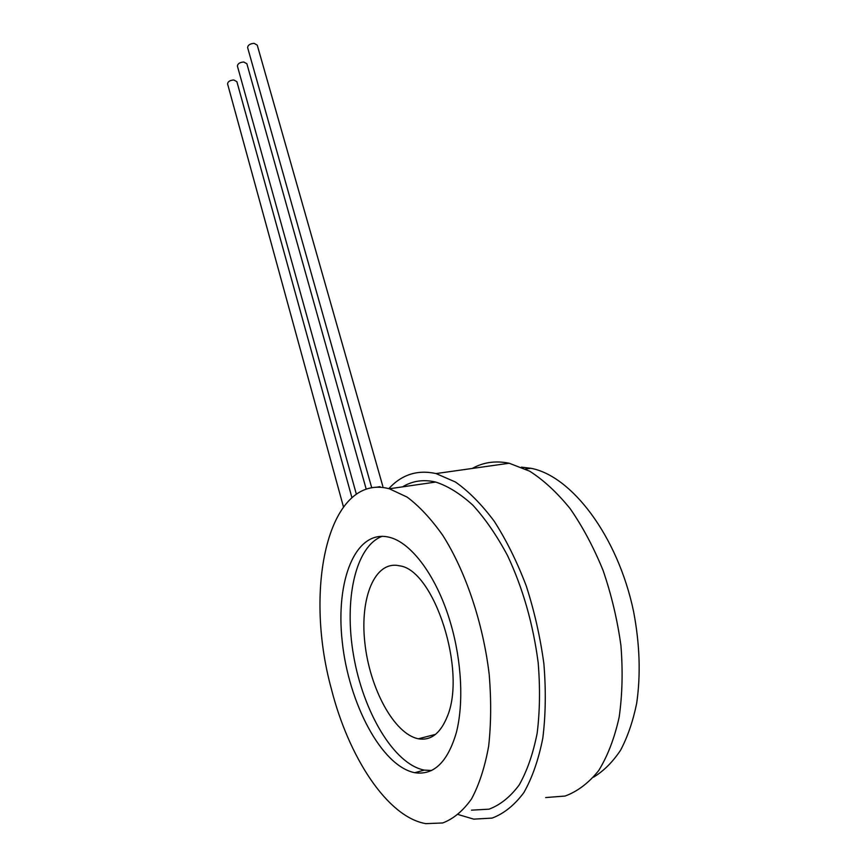 <?xml version="1.0" encoding="UTF-8"?>
<svg xmlns="http://www.w3.org/2000/svg" width="867" height="867" viewBox="0 0 867 867"><rect width="100%" height="100%" fill="white"/><g stroke="black" fill="none" stroke-linecap="round" stroke-linejoin="round"><path stroke-width="1.3" d="M431.69 770.503L424.31 770.102C393.705 764.217 363.208 711.547 353.628 655.831C343.776 600.072 355.253 546.34 382.249 536.261M450.797 623.872C461.743 661.445 463.812 703.581 456.335 732.637C447.621 762.169 433.749 775.521 414.74 772.703C381.285 766.06 348.653 702.866 342.259 641.797C335.323 580.597 355.427 529.043 389.045 537.204C411.316 542.254 437.293 576.815 450.797 623.872M331.465 689.287C348.577 756.761 387.224 817.093 425.86 823.65L442.69 822.967C453.452 818.892 463.086 810.851 471.594 798.832C479.202 784.581 484.891 767.035 488.652 746.173C491.134 723.793 491.307 699.799 489.172 674.212C482.973 622.506 465.481 571.136 442.864 535.492C431.257 519.03 419.346 506.23 407.143 497.105L389.326 488.771C328.723 472.472 303.212 586.916 331.465 689.287M402.559 486.853C412.475 480.827 423.529 479.223 435.7 482.052C447.979 486.051 460.388 493.789 472.938 505.255C485.314 518.834 496.845 535.6 507.531 555.563C522.888 588.216 533.097 623.904 538.169 662.648C540.217 687.672 539.892 711.178 537.172 733.135C533.14 753.629 527.136 770.915 519.149 785.014C510.251 796.946 500.194 804.999 488.999 809.182L471.496 810.157M418.252 773.147L417.352 771.988M375.649 487.341L380.017 486.658M521.435 467.15L530.821 468.278C571.19 475.604 617.597 535.47 633.549 611.343C639.781 643.964 640.821 674.613 636.681 703.31C633.008 721.214 627.643 736.842 620.577 750.215C612.687 762.05 603.692 771.034 593.581 777.157M458.372 814.601L473.729 819.142L492.109 818.09C503.879 813.679 514.445 805.205 523.82 792.655C532.23 777.84 538.57 759.633 542.829 738.045C545.69 714.907 546.047 690.154 543.88 663.764C540.26 637.093 534.365 611.105 526.215 585.81C516.96 561.588 506.295 540.054 494.212 521.23C481.64 504.388 468.711 491.318 455.446 482.019L436.036 473.566C417.547 469.513 401.8 474.531 388.795 488.63M472.212 468.462C483.342 462.23 495.675 460.485 509.211 463.238L529.629 471.171C543.533 480.004 557.015 492.478 570.096 508.582C582.624 526.616 593.624 547.25 603.118 570.508C611.43 594.795 617.369 619.797 620.924 645.492C622.95 670.939 622.354 694.879 619.136 717.312C614.465 738.283 607.648 756.046 598.674 770.6C588.704 782.988 577.509 791.473 565.067 796.047L545.679 797.564M247.669 47.75L247.626 47.598C247.875 45.084 250.043 43.664 254.129 43.35L257.25 45.138L382.846 486.354M237.45 66.239L237.417 66.087C237.656 63.692 239.78 62.326 243.768 62.001L246.867 63.735L366.221 489.205M227.609 84.045L227.577 83.904C227.826 81.606 229.896 80.295 233.787 79.97L236.875 81.65L351.904 497.593M446.949 717.312C440.133 733.688 430.617 740.841 418.393 738.782C393.986 734.035 369.602 688.062 364.855 642.815C359.718 597.482 374.999 560.039 399.524 565.826C433.901 569.565 467.302 671.275 446.949 717.312M414.74 772.703L424.31 770.102M435.7 482.052L389.326 488.771M525.554 469.036L530.821 468.278M436.036 473.566L509.211 463.238M371.737 487.807L247.626 47.598M356.348 494.157L237.417 66.087M343.44 506.827L227.577 83.904M418.393 738.782L435.537 734.371"/></g></svg>
